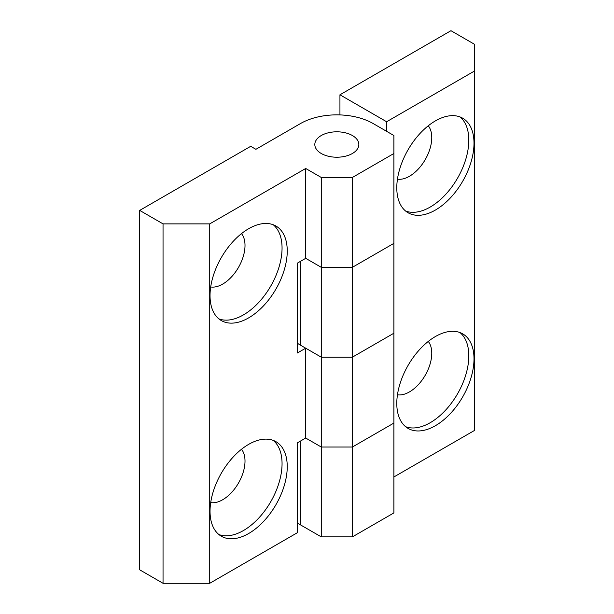 <?xml version="1.0" encoding="UTF-8"?>
<svg xmlns="http://www.w3.org/2000/svg" width="614" height="614" viewBox="0 0 614 614"><rect width="100%" height="100%" fill="white"/><g stroke="black" fill="none" stroke-linecap="round" stroke-linejoin="round"><path stroke-width="0.92" d="M218.868 534.525A54.592 31.521 120 0 0 259.906 516.788A54.592 31.521 120 0 0 282.056 463.67A54.592 31.521 120 0 0 273.215 440.391M210.034 511.239A54.592 31.521 -60 0 1 233.865 456.302A54.592 31.521 -60 0 1 275.939 441.673A54.592 31.521 -60 0 1 287.245 466.663A54.592 31.521 -60 0 1 263.414 521.608A54.592 31.521 -60 0 1 221.339 536.237A54.592 31.521 -60 0 1 210.034 511.239M210.702 502.62A31.544 18.213 120 0 0 233.42 490.379A31.544 18.213 120 0 0 245.009 461.099A31.544 18.213 120 0 0 241.502 449.264M218.868 318.873A54.592 31.521 120 0 0 259.906 301.136A54.592 31.521 120 0 0 282.056 248.018A54.592 31.521 120 0 0 273.215 224.739M210.034 295.595A54.592 31.521 -60 0 1 233.865 240.65A54.592 31.521 -60 0 1 275.939 226.021A54.592 31.521 -60 0 1 287.245 251.019A54.592 31.521 -60 0 1 263.414 305.956A54.592 31.521 -60 0 1 221.339 320.585A54.592 31.521 -60 0 1 210.034 295.595M210.702 286.968A31.544 18.213 120 0 0 233.42 274.727A31.544 18.213 120 0 0 245.009 245.446A31.544 18.213 120 0 0 241.502 233.612M352.39 135.525A22.012 12.71 180 0 1 358.837 144.513A22.012 12.71 180 0 1 345.252 156.255A22.012 12.71 180 0 1 321.268 153.5A22.012 12.71 180 0 1 314.821 144.513A22.012 12.71 180 0 1 328.406 132.778A22.012 12.71 180 0 1 352.39 135.525A22.012 12.71 0 0 0 328.406 132.778A22.012 12.71 0 0 0 314.821 144.513A22.012 12.71 0 0 0 321.268 153.5A22.012 12.71 0 0 0 345.252 156.255A22.012 12.71 0 0 0 358.837 144.513A22.012 12.71 0 0 0 352.39 135.525M139.7 210.402L139.7 569.823L163.04 583.3L209.727 583.3L297.406 532.683L297.406 442.832L305.703 438.035L321.268 447.023L352.39 447.023L393.896 423.061L393.896 333.21L352.39 357.171L321.268 357.171L305.703 348.184L297.406 352.973L297.406 263.122L305.703 258.325L321.268 267.313L352.39 267.313L393.896 243.351L393.896 153.5L352.39 177.461L321.268 177.461L305.703 168.474L209.727 223.88L163.04 223.88L139.7 210.402L250.712 146.309L255.9 149.309L300.515 123.544A51.353 29.649 180 0 1 373.143 123.544L393.896 135.525L393.896 153.5M297.406 522.928A51.353 29.649 0 0 0 300.515 524.893L321.268 536.874L321.268 357.171L352.39 357.171L352.39 536.874L393.896 512.913L393.896 423.061L352.39 447.023L321.268 447.023L305.703 438.035L305.703 348.184M352.39 177.461L352.39 357.171L393.896 333.21L393.896 243.351L352.39 267.313L321.268 267.313L321.268 177.461M297.406 343.218A51.353 29.649 0 0 0 300.515 345.191L321.268 357.171L321.268 267.313L305.703 258.325L305.703 168.474M209.727 583.3L209.727 223.88M163.04 583.3L163.04 223.88M405.631 211.047A54.592 31.521 120 0 0 446.662 193.31A54.592 31.521 120 0 0 468.812 140.199A54.592 31.521 120 0 0 459.978 116.913M474 143.192A54.592 31.521 -60 0 1 450.169 198.138A54.592 31.521 -60 0 1 408.095 212.759A54.592 31.521 -60 0 1 396.79 187.769A54.592 31.521 -60 0 1 420.621 132.824A54.592 31.521 -60 0 1 462.695 118.203A54.592 31.521 -60 0 1 474 143.192M397.458 179.15A31.544 18.213 120 0 0 420.176 166.901A31.544 18.213 120 0 0 431.765 137.628A31.544 18.213 120 0 0 428.257 125.793M405.631 426.699A54.592 31.521 120 0 0 446.662 408.962A54.592 31.521 120 0 0 468.812 355.844A54.592 31.521 120 0 0 459.978 332.565M474 358.845A54.592 31.521 -60 0 1 450.169 413.782A54.592 31.521 -60 0 1 408.095 428.411A54.592 31.521 -60 0 1 396.79 403.421A54.592 31.521 -60 0 1 420.621 348.476A54.592 31.521 -60 0 1 462.695 333.847A54.592 31.521 -60 0 1 474 358.845M397.458 394.794A31.544 18.213 120 0 0 420.176 382.553A31.544 18.213 120 0 0 431.765 353.273A31.544 18.213 120 0 0 428.257 341.438M393.896 476.971L474.3 430.552L474.3 44.177L450.96 30.7L339.941 94.794L386.628 121.749L386.628 131.335M339.941 94.794L339.941 114.918M321.268 536.874L352.39 536.874M474.3 71.132L386.628 121.749M300.515 261.326L300.515 345.191M300.515 441.029L300.515 524.893"/></g></svg>
